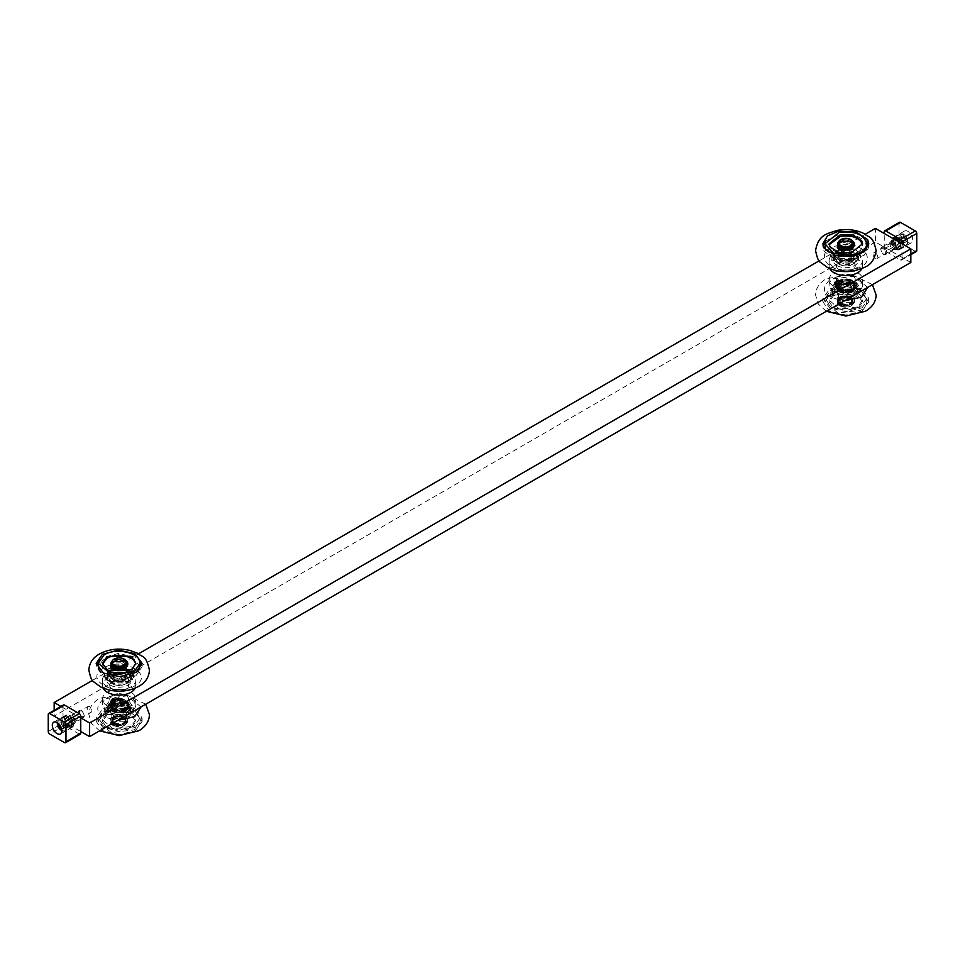 <?xml version="1.0" encoding="UTF-8"?>
<svg xmlns="http://www.w3.org/2000/svg" width="965" height="965" viewBox="0 0 965 965"><rect width="100%" height="100%" fill="white"/><g stroke="black" fill="none" stroke-linecap="round" stroke-linejoin="round"><path stroke-width="0.72" stroke-dasharray="4.83 3.62" d="M875.388 258.343A3.281 1.894 60 0 1 873.253 255.448A3.281 1.894 60 0 1 873.759 252.83A3.281 1.894 60 0 1 875.388 252.987A3.281 1.894 60 0 1 877.535 255.882A3.281 1.894 60 0 1 877.028 258.499A3.281 1.894 60 0 1 875.388 258.343M893.12 242.758A3.281 1.894 -120 0 0 891.479 242.601A3.281 1.894 -120 0 0 891.479 246.377A3.281 1.894 -120 0 0 894.76 248.27A3.281 1.894 -120 0 0 895.255 245.641A3.281 1.894 -120 0 0 893.12 242.758M89.612 706.657A3.281 1.894 -120 0 0 87.972 706.501A3.281 1.894 -120 0 0 87.465 709.118A3.281 1.894 -120 0 0 89.612 712.013A3.281 1.894 -120 0 0 91.241 712.17A3.281 1.894 -120 0 0 91.747 709.552A3.281 1.894 -120 0 0 89.612 706.657M71.88 722.242A3.281 1.894 60 0 1 69.745 719.359A3.281 1.894 60 0 1 70.24 716.73A3.281 1.894 60 0 1 73.521 718.623A3.281 1.894 60 0 1 73.521 722.399A3.281 1.894 60 0 1 71.88 722.242M852.493 275.701A9.397 5.428 0 0 0 842.252 274.53A9.397 5.428 0 0 0 836.45 279.536A9.397 5.428 0 0 0 845.847 284.965A9.397 5.428 0 0 0 855.255 279.548A9.397 5.428 0 0 0 852.493 275.701M852.493 262.058A9.397 5.428 180 0 1 855.255 265.894A9.397 5.428 180 0 1 849.453 270.912A9.397 5.428 180 0 1 839.2 269.742A9.397 5.428 180 0 1 836.45 265.894A9.397 5.428 180 0 1 842.252 260.888A9.397 5.428 180 0 1 852.493 262.058M125.8 695.258A9.397 5.428 0 0 0 115.547 694.088A9.397 5.428 0 0 0 109.745 699.106A9.397 5.428 0 0 0 119.153 704.534A9.397 5.428 0 0 0 128.55 699.106A9.397 5.428 0 0 0 125.8 695.258M125.8 681.616A9.397 5.428 180 0 1 128.55 685.464A9.397 5.428 180 0 1 122.748 690.47A9.397 5.428 180 0 1 112.507 689.3A9.397 5.428 180 0 1 109.745 685.452A9.397 5.428 180 0 1 115.547 680.446A9.397 5.428 180 0 1 125.8 681.616M910.839 262.492L875.388 242.022L875.388 228.379M80.746 717.864L60.928 706.428M875.388 242.022L54.161 716.163L54.161 711.036M54.161 716.163L80.746 731.506M92.483 680.385L138.55 653.788M819.189 260.827L865.243 234.23M839.2 264.277A9.397 5.428 180 0 1 836.45 260.441A9.397 5.428 180 0 1 845.847 255.013A9.397 5.428 180 0 1 855.255 260.441A9.397 5.428 180 0 1 849.453 265.459A9.397 5.428 180 0 1 839.2 264.277A9.397 5.428 0 0 0 849.441 265.447A9.397 5.428 0 0 0 855.243 260.441A9.397 5.428 0 0 0 852.493 256.606A9.397 5.428 0 0 0 842.264 255.435A9.397 5.428 0 0 0 836.462 260.441A9.397 5.428 0 0 0 839.212 264.277M839.2 269.742A9.397 5.428 0 0 0 849.453 270.912A9.397 5.428 0 0 0 855.255 265.894A9.397 5.428 0 0 0 845.847 260.466A9.397 5.428 0 0 0 836.45 265.894A9.397 5.428 0 0 0 839.2 269.742M834.037 267.257A16.707 9.65 180 0 1 829.14 260.441A16.707 9.65 180 0 1 845.847 250.791A16.707 9.65 180 0 1 862.565 260.441A16.707 9.65 180 0 1 852.252 269.356A16.707 9.65 180 0 1 834.037 267.257M829.791 268.572A16.707 9.65 180 0 1 829.14 265.894A16.707 9.65 180 0 1 845.847 256.256A16.707 9.65 180 0 1 862.565 265.894A16.707 9.65 180 0 1 861.914 268.572M839.2 283.384A9.397 5.428 180 0 1 836.45 279.548A9.397 5.428 180 0 1 845.847 274.12A9.397 5.428 180 0 1 855.255 279.548A9.397 5.428 180 0 1 849.453 284.554A9.397 5.428 180 0 1 839.2 283.384M839.2 288.837A9.397 5.428 0 0 0 849.453 290.019A9.397 5.428 0 0 0 855.255 285.001A9.397 5.428 0 0 0 845.847 279.573A9.397 5.428 0 0 0 836.45 285.001A9.397 5.428 0 0 0 839.2 288.837M834.037 286.364A16.707 9.65 180 0 1 829.14 279.548A16.707 9.65 180 0 1 845.847 269.898A16.707 9.65 180 0 1 862.565 279.548A16.707 9.65 180 0 1 852.252 288.451A16.707 9.65 180 0 1 834.037 286.364M834.037 291.828A16.707 9.65 180 0 1 829.14 285.001A16.707 9.65 180 0 1 845.847 275.351A16.707 9.65 180 0 1 862.565 285.001A16.707 9.65 180 0 1 852.252 293.915A16.707 9.65 180 0 1 834.037 291.828M112.507 683.835A9.397 5.428 180 0 1 109.745 679.999A9.397 5.428 180 0 1 119.153 674.571A9.397 5.428 180 0 1 128.55 679.999A9.397 5.428 180 0 1 122.748 685.017A9.397 5.428 180 0 1 112.507 683.835A9.397 5.428 0 0 0 122.736 685.005A9.397 5.428 0 0 0 128.538 679.999A9.397 5.428 0 0 0 125.788 676.163A9.397 5.428 0 0 0 115.559 674.993A9.397 5.428 0 0 0 109.757 679.999A9.397 5.428 0 0 0 112.507 683.835M112.507 689.3A9.397 5.428 0 0 0 122.748 690.47A9.397 5.428 0 0 0 128.55 685.452A9.397 5.428 0 0 0 119.153 680.036A9.397 5.428 0 0 0 109.745 685.452A9.397 5.428 0 0 0 112.507 689.3M107.332 686.827A16.707 9.65 180 0 1 102.435 679.999A16.707 9.65 180 0 1 119.153 670.349A16.707 9.65 180 0 1 135.86 679.999A16.707 9.65 180 0 1 125.547 688.913A16.707 9.65 180 0 1 107.332 686.827M103.086 688.129A16.707 9.65 180 0 1 102.435 685.452A16.707 9.65 180 0 1 119.153 675.814A16.707 9.65 180 0 1 135.86 685.452A16.707 9.65 180 0 1 135.209 688.129M112.507 702.942A9.397 5.428 180 0 1 109.745 699.106A9.397 5.428 180 0 1 119.153 693.678A9.397 5.428 180 0 1 128.55 699.106A9.397 5.428 180 0 1 122.748 704.112A9.397 5.428 180 0 1 112.507 702.942M112.507 708.394A9.397 5.428 0 0 0 122.748 709.577A9.397 5.428 0 0 0 128.55 704.559A9.397 5.428 0 0 0 119.153 699.13A9.397 5.428 0 0 0 109.745 704.559A9.397 5.428 0 0 0 112.507 708.394M107.332 705.922A16.707 9.65 180 0 1 102.435 699.106A16.707 9.65 180 0 1 119.153 689.456A16.707 9.65 180 0 1 135.86 699.106A16.707 9.65 180 0 1 125.547 708.021A16.707 9.65 180 0 1 107.332 705.922M107.332 711.386A16.707 9.65 180 0 1 102.435 704.559A16.707 9.65 180 0 1 119.153 694.909A16.707 9.65 180 0 1 135.86 704.559A16.707 9.65 180 0 1 125.547 713.473A16.707 9.65 180 0 1 107.332 711.386M903.083 234.133A6.791 3.92 -120 0 0 906.051 240.96A6.791 3.92 -120 0 0 911.286 242.782A6.791 3.92 -120 0 0 912.685 239.682A6.791 3.92 -120 0 0 909.73 232.842A6.791 3.92 -120 0 0 904.495 231.021A6.791 3.92 -120 0 0 903.083 234.133M891.274 240.96A6.791 3.92 -120 0 0 894.229 247.788A6.791 3.92 -120 0 0 899.464 249.609A6.791 3.92 -120 0 0 900.876 246.497A6.791 3.92 -120 0 0 897.908 239.67A6.791 3.92 -120 0 0 892.673 237.848A6.791 3.92 -120 0 0 891.274 240.96M899.392 245.641A4.704 2.714 60 0 1 898.427 247.8A4.704 2.714 60 0 1 894.796 246.533A4.704 2.714 60 0 1 892.746 241.805A4.704 2.714 60 0 1 893.723 239.658A4.704 2.714 60 0 1 897.341 240.912A4.704 2.714 60 0 1 899.392 245.641M896.437 247.354A4.704 2.714 60 0 1 895.472 249.501A4.704 2.714 60 0 1 891.841 248.246A4.704 2.714 60 0 1 889.79 243.518A4.704 2.714 60 0 1 890.767 241.359A4.704 2.714 60 0 1 894.386 242.625A4.704 2.714 60 0 1 896.437 247.354M901.986 243.723L901.986 259.078A2.087 1.206 60 0 1 901.551 260.031L910.839 254.664L901.551 260.031A2.087 1.206 60 0 1 900.502 259.935L885.737 251.407A2.087 1.206 60 0 1 884.688 250.297A2.087 1.206 60 0 1 884.254 248.849L884.254 233.494M899.452 222.3A2.087 1.206 -120 0 0 899.03 223.265L899.03 240.321A2.087 1.206 -120 0 0 899.452 241.769A2.087 1.206 -120 0 0 900.502 242.878L915.278 251.407L900.502 259.935M886.799 252.492A4.174 2.413 -120 0 0 884.977 248.282A4.174 2.413 -120 0 0 881.757 247.161A4.174 2.413 -120 0 0 880.888 249.079A4.174 2.413 -120 0 0 883.844 254.193A4.174 2.413 -120 0 0 885.93 254.398A4.174 2.413 -120 0 0 886.799 252.492M885.4 252.492A3.185 1.834 60 0 1 883.144 253.795A3.185 1.834 60 0 1 880.888 249.887A3.185 1.834 60 0 1 883.144 248.596A3.185 1.834 60 0 1 885.4 252.492M900.864 244.362A4.174 2.413 -120 0 0 899.042 240.164A4.174 2.413 -120 0 0 895.822 239.043A4.174 2.413 -120 0 0 895.822 243.868A4.174 2.413 -120 0 0 900.007 246.28A4.174 2.413 -120 0 0 900.864 244.362M906.038 242.01L906.038 239.055L903.819 236.292L901.6 236.485L901.6 239.453L903.819 242.215L906.038 242.01L900.984 243.856L898.765 241.093L901.6 239.453M902.347 245.219A6.273 3.619 -120 0 0 899.609 238.91A6.273 3.619 -120 0 0 894.784 237.233A6.273 3.619 -120 0 0 894.784 244.471A6.273 3.619 -120 0 0 901.045 248.089A6.273 3.619 -120 0 0 902.347 245.219M900.984 243.856L903.819 242.215M903.819 236.292L900.984 237.921L903.204 240.695L903.204 243.65M903.204 240.695L906.038 239.055M898.765 241.093L898.765 238.126L901.6 236.485M898.765 238.126L900.984 237.921M896.437 240.526L898.282 239.465L898.282 237.945L896.437 239.006L896.437 240.526A4.21 2.437 60 0 1 898.885 244.242A4.21 2.437 60 0 1 898.174 247.378A4.21 2.437 60 0 1 893.964 244.941A4.21 2.437 60 0 1 893.964 240.08A4.21 2.437 60 0 1 895.701 240.104L895.701 238.584L897.547 237.511L897.547 239.043L895.701 240.104M896.437 239.006A6.067 3.498 60 0 1 900.104 244.362A6.067 3.498 60 0 1 899.103 248.982A6.067 3.498 60 0 1 893.035 245.472A6.067 3.498 60 0 1 893.035 238.476A6.067 3.498 60 0 1 895.701 238.584M897.547 239.043A4.21 2.437 -120 0 0 895.81 239.018A4.21 2.437 -120 0 0 895.81 243.88A4.21 2.437 -120 0 0 900.019 246.304A4.21 2.437 -120 0 0 900.731 243.168A4.21 2.437 -120 0 0 898.282 239.465M898.282 237.945A6.067 3.498 60 0 1 901.949 243.289A6.067 3.498 60 0 1 900.948 247.921A6.067 3.498 60 0 1 894.881 244.41A6.067 3.498 60 0 1 894.881 237.414A6.067 3.498 60 0 1 897.547 237.511M64.124 718.503A6.791 3.92 60 0 1 65.536 715.391A6.791 3.92 60 0 1 70.771 717.212A6.791 3.92 60 0 1 73.726 724.04A6.791 3.92 60 0 1 72.327 727.152A6.791 3.92 60 0 1 67.092 725.33A6.791 3.92 60 0 1 64.124 718.503M72.254 723.195A4.704 2.714 -120 0 0 70.204 718.467A4.704 2.714 -120 0 0 66.573 717.2A4.704 2.714 -120 0 0 65.608 719.359A4.704 2.714 -120 0 0 67.659 724.088A4.704 2.714 -120 0 0 71.277 725.342A4.704 2.714 -120 0 0 72.254 723.195M75.21 721.482A4.704 2.714 -120 0 0 73.159 716.754A4.704 2.714 -120 0 0 69.528 715.499A4.704 2.714 -120 0 0 68.563 717.646A4.704 2.714 -120 0 0 70.614 722.375A4.704 2.714 -120 0 0 74.233 723.641A4.704 2.714 -120 0 0 75.21 721.482M63.449 704.969A2.087 1.206 -120 0 0 63.015 705.922L63.015 722.978A2.087 1.206 -120 0 0 63.449 724.438A2.087 1.206 -120 0 0 64.498 725.535L79.263 734.063L64.498 742.592M84.112 715.921A4.174 2.413 60 0 1 83.243 717.839A4.174 2.413 60 0 1 79.07 715.427A4.174 2.413 60 0 1 79.07 710.602A4.174 2.413 60 0 1 81.157 710.807A4.174 2.413 60 0 1 84.112 715.921L84.112 715.113A3.185 1.834 -120 0 0 81.856 711.205A3.185 1.834 -120 0 0 79.6 712.508A3.185 1.834 -120 0 0 81.856 716.404A3.185 1.834 -120 0 0 84.112 715.113M70.035 724.04A4.174 2.413 60 0 1 69.178 725.957A4.174 2.413 60 0 1 64.993 723.545A4.174 2.413 60 0 1 64.993 718.72A4.174 2.413 60 0 1 68.213 719.842A4.174 2.413 60 0 1 70.035 724.04M58.962 724.04L58.962 722.99L61.181 722.785L63.401 725.547L63.401 728.515L61.591 728.672M71.519 724.896A6.273 3.619 60 0 1 70.216 727.767A6.273 3.619 60 0 1 63.955 724.148A6.273 3.619 60 0 1 63.955 716.911A6.273 3.619 60 0 1 68.78 718.587A6.273 3.619 60 0 1 71.519 724.896M61.543 728.503L66.235 726.874L66.235 723.907L64.016 721.145L58.962 722.99M64.016 721.145L61.181 722.785M66.235 723.907L63.401 725.547M66.235 726.874L63.401 728.515M61.796 721.35L61.796 724.305L59.999 725.342M61.796 724.305L64.016 727.079M69.299 724.896L67.454 725.957L67.454 727.489L69.299 726.416L69.299 724.896A4.21 2.437 -120 0 0 71.036 724.92A4.21 2.437 -120 0 0 71.036 720.059A4.21 2.437 -120 0 0 66.826 717.622A4.21 2.437 -120 0 0 66.115 720.759A4.21 2.437 -120 0 0 68.563 724.474L68.563 725.994L66.718 727.055L66.718 725.535L68.563 724.474M69.299 726.416A6.067 3.498 -120 0 0 71.965 726.524A6.067 3.498 -120 0 0 71.965 719.528A6.067 3.498 -120 0 0 65.897 716.018A6.067 3.498 -120 0 0 64.896 720.638A6.067 3.498 -120 0 0 68.563 725.994M66.718 725.535A4.21 2.437 60 0 1 64.269 721.832A4.21 2.437 60 0 1 64.981 718.696A4.21 2.437 60 0 1 69.191 721.12A4.21 2.437 60 0 1 69.191 725.982A4.21 2.437 60 0 1 67.454 725.957M67.454 727.489A6.067 3.498 -120 0 0 70.119 727.586A6.067 3.498 -120 0 0 70.119 720.59A6.067 3.498 -120 0 0 64.052 717.079A6.067 3.498 -120 0 0 63.051 721.711A6.067 3.498 -120 0 0 66.718 727.055M840.66 305.784A7.334 4.234 0 0 0 848.006 306.846A7.334 4.234 0 0 0 853.06 303.601A7.334 4.234 0 0 0 853.193 302.793A7.334 4.234 0 0 0 851.034 299.801A7.334 4.234 0 0 0 843.048 298.885A7.334 4.234 0 0 0 838.513 302.793A7.334 4.234 0 0 0 838.645 303.601A7.334 4.234 0 0 0 840.66 305.784M840.66 304.421A7.334 4.234 0 0 0 848.657 305.338A7.334 4.234 0 0 0 853.193 301.43A7.334 4.234 0 0 0 851.034 298.438A7.334 4.234 0 0 0 843.048 297.51A7.334 4.234 0 0 0 838.513 301.43A7.334 4.234 0 0 0 840.66 304.421M840.732 306.026A7.25 4.186 0 0 0 847.97 307.063A7.25 4.186 0 0 0 852.964 303.854A7.25 4.186 0 0 0 850.973 300.103A7.25 4.186 0 0 0 842.457 299.367A7.25 4.186 0 0 0 838.742 303.854A7.25 4.186 0 0 0 840.732 306.026M853.012 241.877A7.334 4.234 0 0 0 851.034 239.815A7.334 4.234 0 0 0 843.808 238.741A7.334 4.234 0 0 0 838.694 241.877M853.193 244.181A7.334 4.234 0 0 0 851.034 241.178A7.334 4.234 0 0 0 843.048 240.261A7.334 4.234 0 0 0 838.513 244.181M840.346 247.848A6.888 3.981 0 0 0 840.985 248.27A6.888 3.981 0 0 0 841.347 248.463M841.48 248.536A6.888 3.981 0 0 0 848.79 249.054A6.888 3.981 0 0 0 852.734 245.46A6.888 3.981 0 0 0 850.72 242.649A6.888 3.981 0 0 0 843.217 241.781A6.888 3.981 0 0 0 838.971 245.46A6.888 3.981 0 0 0 840.129 247.667M840.985 246.992A6.888 3.981 0 0 0 848.488 247.848A6.888 3.981 0 0 0 852.734 244.181A6.888 3.981 0 0 0 850.72 241.371A6.888 3.981 0 0 0 843.217 240.502A6.888 3.981 0 0 0 838.971 244.181A6.888 3.981 0 0 0 840.985 246.992M840.02 248.029A7.334 4.234 0 0 0 840.66 248.451A7.334 4.234 0 0 0 843.47 249.465M848.79 249.344A7.334 4.234 0 0 0 853.193 245.46A7.334 4.234 0 0 0 851.034 242.468A7.334 4.234 0 0 0 843.048 241.552A7.334 4.234 0 0 0 838.513 245.46A7.334 4.234 0 0 0 839.116 247.137A7.334 4.234 0 0 0 839.803 247.86M836.993 265.556A12.533 7.238 0 0 0 850.648 267.124A12.533 7.238 0 0 0 858.38 260.441A12.533 7.238 0 0 0 854.713 255.327A12.533 7.238 0 0 0 841.058 253.759A12.533 7.238 0 0 0 833.314 260.441A12.533 7.238 0 0 0 836.993 265.556M836.993 262.528A12.533 7.238 0 0 0 850.648 264.096A12.533 7.238 0 0 0 858.38 257.414A12.533 7.238 0 0 0 854.713 252.299A12.533 7.238 0 0 0 841.058 250.731A12.533 7.238 0 0 0 833.314 257.414A12.533 7.238 0 0 0 836.993 262.528M839.212 288.149A9.397 5.428 0 0 0 848.609 289.5A9.397 5.428 0 0 0 855.074 285.351A9.397 5.428 0 0 0 855.243 284.313A9.397 5.428 0 0 0 852.493 280.489A9.397 5.428 0 0 0 842.264 279.307A9.397 5.428 0 0 0 836.462 284.313A9.397 5.428 0 0 0 836.631 285.351A9.397 5.428 0 0 0 839.212 288.149M839.333 288.619A9.216 5.32 0 0 0 848.549 289.946A9.216 5.32 0 0 0 854.894 285.869A9.216 5.32 0 0 0 852.36 281.104A9.216 5.32 0 0 0 841.528 280.164A9.216 5.32 0 0 0 836.812 285.869A9.216 5.32 0 0 0 839.333 288.619M839.695 289.705A8.709 5.03 0 0 0 849.188 290.791A8.709 5.03 0 0 0 854.556 286.147A8.709 5.03 0 0 0 852.011 282.588A8.709 5.03 0 0 0 842.517 281.503A8.709 5.03 0 0 0 837.15 286.147A8.709 5.03 0 0 0 839.695 289.705M839.695 288.414A8.709 5.03 0 0 0 849.188 289.512A8.709 5.03 0 0 0 854.556 284.868A8.709 5.03 0 0 0 852.011 281.31A8.709 5.03 0 0 0 842.517 280.224A8.709 5.03 0 0 0 837.15 284.868A8.709 5.03 0 0 0 839.695 288.414M839.212 291.478A9.397 5.428 0 0 0 848.609 292.829A9.397 5.428 0 0 0 855.074 288.68A9.397 5.428 0 0 0 855.243 287.642A9.397 5.428 0 0 0 852.493 283.819A9.397 5.428 0 0 0 842.264 282.636A9.397 5.428 0 0 0 836.462 287.642A9.397 5.428 0 0 0 836.631 288.68A9.397 5.428 0 0 0 839.212 291.478M839.212 289.983A9.397 5.428 0 0 0 849.441 291.153A9.397 5.428 0 0 0 855.243 286.147A9.397 5.428 0 0 0 852.493 282.311A9.397 5.428 0 0 0 842.264 281.141A9.397 5.428 0 0 0 836.462 286.147A9.397 5.428 0 0 0 839.212 289.983M839.333 291.949A9.216 5.32 0 0 0 848.549 293.276A9.216 5.32 0 0 0 854.894 289.198A9.216 5.32 0 0 0 852.36 284.434A9.216 5.32 0 0 0 841.528 283.493A9.216 5.32 0 0 0 836.812 289.198A9.216 5.32 0 0 0 839.333 291.949M840.66 303.143A7.334 4.234 0 0 0 848.657 304.059A7.334 4.234 0 0 0 853.193 300.151A7.334 4.234 0 0 0 851.034 297.148A7.334 4.234 0 0 0 843.048 296.231A7.334 4.234 0 0 0 838.513 300.151A7.334 4.234 0 0 0 840.66 303.143M840.985 304.24A6.888 3.981 0 0 0 848.488 305.097A6.888 3.981 0 0 0 852.734 301.43A6.888 3.981 0 0 0 850.72 298.619A6.888 3.981 0 0 0 843.217 297.751A6.888 3.981 0 0 0 838.971 301.43A6.888 3.981 0 0 0 840.985 304.24M840.985 302.962A6.888 3.981 0 0 0 848.488 303.818A6.888 3.981 0 0 0 852.734 300.151A6.888 3.981 0 0 0 850.72 297.341A6.888 3.981 0 0 0 843.217 296.472A6.888 3.981 0 0 0 838.971 300.151A6.888 3.981 0 0 0 840.985 302.962M113.967 725.342A7.334 4.234 0 0 0 121.301 726.404A7.334 4.234 0 0 0 126.355 723.159A7.334 4.234 0 0 0 126.487 722.351A7.334 4.234 0 0 0 124.34 719.359A7.334 4.234 0 0 0 116.343 718.443A7.334 4.234 0 0 0 111.807 722.351A7.334 4.234 0 0 0 111.94 723.159A7.334 4.234 0 0 0 113.967 725.342M113.967 723.979A7.334 4.234 0 0 0 121.952 724.896A7.334 4.234 0 0 0 126.487 720.988A7.334 4.234 0 0 0 124.34 717.996A7.334 4.234 0 0 0 116.343 717.079A7.334 4.234 0 0 0 111.807 720.988A7.334 4.234 0 0 0 113.967 723.979M114.027 725.583A7.25 4.186 0 0 0 121.276 726.621A7.25 4.186 0 0 0 126.258 723.412A7.25 4.186 0 0 0 124.268 719.661A7.25 4.186 0 0 0 115.752 718.925A7.25 4.186 0 0 0 112.037 723.412A7.25 4.186 0 0 0 114.027 725.583M126.306 661.435A7.334 4.234 0 0 0 124.34 659.372A7.334 4.234 0 0 0 117.115 658.299A7.334 4.234 0 0 0 111.988 661.435M126.487 663.739A7.334 4.234 0 0 0 124.34 660.736A7.334 4.234 0 0 0 116.343 659.819A7.334 4.234 0 0 0 111.807 663.739M113.641 667.406A6.888 3.981 0 0 0 114.28 667.828A6.888 3.981 0 0 0 114.642 668.021M114.775 668.094A6.888 3.981 0 0 0 122.097 668.612A6.888 3.981 0 0 0 126.029 665.018A6.888 3.981 0 0 0 124.015 662.207A6.888 3.981 0 0 0 116.512 661.351A6.888 3.981 0 0 0 112.266 665.018A6.888 3.981 0 0 0 113.424 667.225M114.28 666.55A6.888 3.981 0 0 0 121.783 667.406A6.888 3.981 0 0 0 126.029 663.739A6.888 3.981 0 0 0 124.015 660.928A6.888 3.981 0 0 0 116.512 660.06A6.888 3.981 0 0 0 112.266 663.739A6.888 3.981 0 0 0 114.28 666.55M113.315 667.587A7.334 4.234 0 0 0 113.967 668.009A7.334 4.234 0 0 0 116.765 669.022M122.097 668.902A7.334 4.234 0 0 0 126.487 665.018A7.334 4.234 0 0 0 124.34 662.026A7.334 4.234 0 0 0 116.343 661.109A7.334 4.234 0 0 0 111.807 665.018A7.334 4.234 0 0 0 112.41 666.694M110.287 685.114A12.533 7.238 0 0 0 123.942 686.682A12.533 7.238 0 0 0 131.686 679.999A12.533 7.238 0 0 0 128.007 674.885A12.533 7.238 0 0 0 114.353 673.317A12.533 7.238 0 0 0 106.62 679.999A12.533 7.238 0 0 0 110.287 685.114M110.287 682.086A12.533 7.238 0 0 0 123.942 683.654A12.533 7.238 0 0 0 131.686 676.972A12.533 7.238 0 0 0 128.007 671.857A12.533 7.238 0 0 0 114.353 670.289A12.533 7.238 0 0 0 106.62 676.972A12.533 7.238 0 0 0 110.287 682.086M112.507 707.707A9.397 5.428 0 0 0 121.904 709.058A9.397 5.428 0 0 0 128.369 704.908A9.397 5.428 0 0 0 128.538 703.883A9.397 5.428 0 0 0 125.788 700.047A9.397 5.428 0 0 0 115.559 698.865A9.397 5.428 0 0 0 109.757 703.883A9.397 5.428 0 0 0 109.926 704.908A9.397 5.428 0 0 0 112.507 707.707M112.64 708.189A9.216 5.32 0 0 0 121.843 709.504A9.216 5.32 0 0 0 128.188 705.427A9.216 5.32 0 0 0 125.667 700.662A9.216 5.32 0 0 0 114.823 699.722A9.216 5.32 0 0 0 110.107 705.427A9.216 5.32 0 0 0 112.64 708.189M112.989 709.263A8.709 5.03 0 0 0 122.483 710.349A8.709 5.03 0 0 0 127.85 705.704A8.709 5.03 0 0 0 125.305 702.146A8.709 5.03 0 0 0 115.812 701.06A8.709 5.03 0 0 0 110.444 705.704A8.709 5.03 0 0 0 112.989 709.263M112.989 707.972A8.709 5.03 0 0 0 122.483 709.07A8.709 5.03 0 0 0 127.85 704.426A8.709 5.03 0 0 0 125.305 700.867A8.709 5.03 0 0 0 115.812 699.782A8.709 5.03 0 0 0 110.444 704.426A8.709 5.03 0 0 0 112.989 707.972M112.507 711.036A9.397 5.428 0 0 0 121.904 712.387A9.397 5.428 0 0 0 128.369 708.238A9.397 5.428 0 0 0 128.538 707.212A9.397 5.428 0 0 0 125.788 703.376A9.397 5.428 0 0 0 115.559 702.194A9.397 5.428 0 0 0 109.757 707.212A9.397 5.428 0 0 0 109.926 708.238A9.397 5.428 0 0 0 112.507 711.036M112.507 709.54A9.397 5.428 0 0 0 122.736 710.71A9.397 5.428 0 0 0 128.538 705.704A9.397 5.428 0 0 0 125.788 701.869A9.397 5.428 0 0 0 115.559 700.699A9.397 5.428 0 0 0 109.757 705.704A9.397 5.428 0 0 0 112.507 709.54M112.64 711.519A9.216 5.32 0 0 0 121.843 712.833A9.216 5.32 0 0 0 128.188 708.756A9.216 5.32 0 0 0 125.667 703.992A9.216 5.32 0 0 0 114.823 703.051A9.216 5.32 0 0 0 110.107 708.756A9.216 5.32 0 0 0 112.64 711.519M113.967 722.701A7.334 4.234 0 0 0 121.952 723.617A7.334 4.234 0 0 0 126.487 719.709A7.334 4.234 0 0 0 124.34 716.706A7.334 4.234 0 0 0 116.343 715.789A7.334 4.234 0 0 0 111.807 719.709A7.334 4.234 0 0 0 113.967 722.701M114.28 723.798A6.888 3.981 0 0 0 121.783 724.655A6.888 3.981 0 0 0 126.029 720.988A6.888 3.981 0 0 0 124.015 718.177A6.888 3.981 0 0 0 116.512 717.321A6.888 3.981 0 0 0 112.266 720.988A6.888 3.981 0 0 0 114.28 723.798M114.28 722.52A6.888 3.981 0 0 0 121.783 723.376A6.888 3.981 0 0 0 126.029 719.709A6.888 3.981 0 0 0 124.015 716.899A6.888 3.981 0 0 0 116.512 716.03A6.888 3.981 0 0 0 112.266 719.709A6.888 3.981 0 0 0 114.28 722.52M112.447 666.743A7.334 4.234 0 0 0 113.098 667.418M850.503 262.854C839.393 263.952 832.976 261.286 831.239 254.857C831.589 250.96 834.906 248.294 841.191 246.847L854.387 247.993L860.454 254.857L850.503 262.854M849.514 261.141C854.423 260.019 857.041 257.92 857.342 254.857C855.967 249.802 850.925 247.703 842.192 248.56L834.375 254.857L839.14 260.236L849.514 261.141M842.192 251.129L834.363 257.414L834.966 259.525L849.514 263.698L857.342 257.414L856.739 255.303L842.192 251.129M843.181 252.83L839.936 254C835.642 259.223 838.501 261.889 848.525 261.998L851.781 253.988L843.181 252.83M841.191 249.404L859.719 254.724L860.478 257.414L850.503 265.411L831.987 260.104L831.227 257.414L841.191 249.404M848.187 260.574L853.193 256.557L851.034 253.566L843.519 252.541L840.66 253.566L838.513 256.557L838.899 257.908L848.187 260.574M852.831 269.416C826.45 275.375 811.601 249.851 838.875 245.412C865.255 239.453 880.104 264.965 852.831 269.416M852.831 247.631L852.807 244.977L843.519 242.311L838.513 246.328L839.26 248.174M839.429 248.379L840.66 249.32L848.187 250.345L851.383 249.103M854.17 246.063L853.796 243.928L843.181 240.888L837.632 244.519M837.548 246.147L839.043 248.294M839.345 248.524L841.878 249.73M829.152 245.472L836.1 253.3L851.178 254.615C858.368 252.975 862.155 249.935 862.541 245.472M825.497 241.021L838.537 234.604L854.158 234.809L866.184 240.997M868.645 245.496L868.826 247.173L864.278 255.098L853.169 259.754L835.618 259.054L824.074 251.407L823.061 245.496M866.739 247.173L865.653 243.337L855.147 236.377L839.2 235.75L824.966 247.173M825.558 250.044L836.558 257.981L852.505 258.608L866.136 250.044M129.829 680.18C121.614 685.838 103.846 681.76 104.522 674.414L108.466 668.649L124.509 666.562L133.785 674.414L129.829 680.18M127.537 678.95L130.637 674.414C127.501 667.792 120.878 666.284 110.758 669.879L107.658 674.414L114.931 680.578L127.537 678.95M110.758 672.436L107.658 676.972L111.301 681.809L127.537 681.507L130.637 676.972L126.994 672.123L110.758 672.436M113.026 673.667C105.282 678.009 118.249 685.041 125.269 680.277L125.076 673.546L113.026 673.667M108.466 671.206L129.141 670.808L133.773 676.972L129.829 682.738L109.154 683.136L104.522 676.972L108.466 671.206M124.509 679.01L126.487 676.115L124.159 673.027L113.967 673.124L111.807 676.115L114.135 679.215L124.509 679.01M135.16 685.62C116.837 698.093 82.785 679.71 103.134 668.323C121.457 655.838 155.51 674.233 135.16 685.62M126.126 667.201L126.487 665.886L124.159 662.786L113.786 662.991L111.807 665.886L111.566 667.068L112.712 667.334L112.555 666.719M111.964 666.731L112.555 667.732M112.724 667.937L114.135 668.974L124.678 668.661M127.464 665.621L124.871 661.495L113.026 661.725L110.939 664.077M110.854 665.705L112.338 667.852M112.64 668.082L115.173 669.288M102.495 664.161L102.423 665.03L113.014 673.992L131.349 671.628L135.8 664.161M98.852 660.518L102.374 657.672L118.381 653.474L134.847 657.056L139.491 660.579M141.939 665.054L142.12 666.743L135.92 675.802L119.913 679.999L103.448 676.429L96.174 666.743L96.355 665.054M140.034 666.743L133.423 657.937L118.454 654.68L103.894 658.492L98.261 666.743M98.864 669.601L104.871 675.548L119.841 678.793L134.4 674.981L139.442 669.601M835.509 284.784L831.227 290.755C835.027 299.041 843.35 301.032 856.196 296.725L860.478 290.755L851.444 282.962L835.509 284.784M853.977 295.447L841.468 296.87L834.351 290.755L837.729 286.062C847.813 282.673 854.351 284.241 857.342 290.755L855.159 294.639M853.977 292.89L837.729 292.89L834.363 288.197L837.729 283.505L853.977 283.505L857.342 288.197L853.977 292.89M851.781 291.611L839.924 291.611C836.679 289.331 836.679 287.051 839.924 284.772C847.21 280.139 859.767 287.413 851.781 291.611L840.66 292.045L838.513 289.042L840.66 286.05L851.034 286.05L853.193 289.042L851.034 292.045M857.559 293.251L860.478 288.197L856.196 282.226L835.509 282.226L831.227 288.197L835.509 294.168L854.604 294.952M867.752 287.365L853.579 276.34L830.346 279.235C819.213 289.874 823.905 297.063 844.423 300.839M851.034 302.274L840.66 302.274L838.513 299.283L840.66 296.279L851.034 296.279L853.193 299.283L851.034 302.274M839.924 296.713L851.781 296.713L851.781 303.553C844.459 308.149 831.963 300.935 839.924 296.713L840.66 296.279L839.924 296.713M834.037 293.312C843.615 287.148 863.313 291.888 862.577 300.127L857.668 306.954L839.466 309.041L829.128 300.127L834.037 293.312M862.095 311.164L868.826 301.78L862.095 292.407L845.847 288.523L829.611 292.407L822.88 301.78L829.611 311.164L845.847 315.048L862.095 311.164M834.037 295.013L857.668 295.013L862.565 301.84L857.668 308.655L834.037 308.655L829.14 301.84L834.037 295.013M831.082 293.312C843.048 285.604 867.704 291.514 866.751 301.84C866.63 305.145 864.58 307.992 860.623 310.368L837.861 312.986L824.954 301.84L831.082 293.312M862.095 307.811L868.826 298.426L862.095 289.042L845.847 285.158L829.611 289.042L822.88 298.426L829.611 307.811L845.847 311.695L862.095 307.811M860.623 306.954L845.847 310.489L831.082 306.954L824.966 298.426L831.082 289.898L845.847 286.364L860.623 289.898L866.739 298.426L860.623 306.954M108.804 704.341L104.522 710.312C108.333 718.599 116.656 720.59 129.491 716.283L133.773 710.312L124.738 702.52L108.804 704.341M111.023 705.62C121.108 702.231 127.645 703.799 130.649 710.312L127.271 715.005L114.763 716.428L107.658 710.312L111.023 705.62M127.271 712.447L111.023 712.447L107.658 707.755L111.023 703.063L127.271 703.063L130.637 707.755L127.271 712.447M125.076 711.169L113.219 711.169C109.974 708.889 109.974 706.609 113.219 704.329C120.516 699.709 133.061 706.983 125.076 711.169L113.967 711.603L111.807 708.6L113.967 705.608L124.34 705.608L126.487 708.6L124.34 711.603M130.866 712.809L133.773 707.755L129.491 701.784L108.804 701.784L104.522 707.755L108.804 713.726L127.899 714.51M141.047 706.923L126.873 695.898L103.641 698.793C92.507 709.432 97.2 716.633 117.718 720.397M124.34 721.832L113.967 721.832L111.807 718.841L113.967 715.849L124.34 715.849L126.487 718.841L124.34 721.832M113.219 716.271L125.076 716.271L125.076 723.111C117.754 727.707 105.257 720.493 113.219 716.271L113.967 715.849L113.219 716.271M107.332 712.87C116.91 706.706 136.608 711.446 135.872 719.685L130.963 726.512L112.76 728.599L102.423 719.685L107.332 712.87M135.389 730.722L142.12 721.337L135.389 711.965L119.153 708.081L102.905 711.965L96.174 721.337L102.905 730.722L119.153 734.606L135.389 730.722M107.332 714.57L130.963 714.57L135.86 721.398L130.963 728.213L107.332 728.213L102.435 721.398L107.332 714.57M104.377 712.87C116.343 705.162 140.999 711.072 140.046 721.398C139.925 724.703 137.886 727.55 133.918 729.926L111.156 732.544L98.249 721.398L104.377 712.87M135.389 727.369L142.12 717.984L135.389 708.6L119.153 704.715L102.905 708.6L96.174 717.984L102.905 727.369L119.153 731.253L135.389 727.369M133.918 726.512L119.153 730.047L104.377 726.512L98.261 717.984L104.377 709.456L119.153 705.922L133.918 709.456L140.034 717.984L133.918 726.512M838.03 283.565L836.993 285.869A8.854 5.115 0 0 1 838.066 283.433L835.051 281.599L835.328 282.661A14.053 8.118 0 0 0 834.411 283.819L835.304 285.314L846.184 291.587L857.053 285.314L851.878 279.971L837.487 279.85L835.907 280.851L838.923 282.009L838.645 282.854A9.192 5.308 180 0 1 851.239 281.852A9.192 5.308 180 0 1 853.518 289.078A9.192 5.308 180 0 1 841.106 290.694A9.192 5.308 180 0 1 837.789 283.601L835.328 282.661M834.411 283.819A1.616 0.929 0 0 0 834.532 284.192L834.074 282.829L835.051 281.599M834.532 284.192A10.627 6.14 0 0 0 835.328 285.17L835.039 284.989A10.965 6.333 180 0 1 834.218 283.987L834.218 283.987A1.954 1.122 180 0 1 834.074 283.565A1.954 1.122 180 0 1 834.074 283.517A14.391 8.311 180 0 1 835.051 282.275M835.328 285.17A2.774 1.604 180 0 1 835.654 285.857L835.328 285.58A2.449 1.411 0 0 0 835.039 284.989L835.039 284.313M841.408 280.839A2.774 1.604 180 0 1 840.189 280.936L840.226 280.465A2.449 1.411 0 0 0 841.275 280.393L841.408 280.839A10.543 6.092 0 0 1 856.281 284.53A10.543 6.092 0 0 1 847.342 292.323A10.543 6.092 0 0 1 835.654 285.857L835.328 284.892M840.189 280.936A10.627 6.14 0 0 0 838.32 280.887L838.308 279.741M838.32 280.887A1.616 0.929 0 0 0 837.68 280.972L837.487 279.85M837.68 280.972A14.053 8.118 0 0 0 836.185 281.913L835.907 280.851M836.185 281.913L838.923 282.685A8.854 5.115 0 0 1 848.778 281.044A8.854 5.115 0 0 1 854.713 285.869A8.854 5.115 0 0 1 853.241 288.692A8.854 5.115 0 0 1 843.301 290.767A8.854 5.115 0 0 1 836.993 285.869L838.066 282.745M838.754 281.466L837.922 282.19L838.754 281.466M836.438 283.481L835.606 284.205L836.438 283.481M838.923 282.009L848.778 280.369L854.713 285.194L853.241 288.016L843.301 290.079L837.005 285.194M838.754 280.501L837.922 281.225M836.438 282.528L835.606 283.252M857.053 285.314L857.053 286.002A10.88 6.285 180 0 0 841.275 280.393L841.275 279.705M835.907 281.539A14.391 8.311 180 0 1 837.487 280.538A1.954 1.122 180 0 1 838.308 280.429A10.965 6.333 180 0 1 840.226 280.465L840.226 279.79M115.523 700.904L110.287 705.427A8.854 5.115 0 0 1 115.559 700.759L114.497 699.239A14.053 8.118 0 0 0 112.543 699.83L111.916 699.167L108.394 704.957L119.274 711.241L130.142 704.957L118.936 697.779L115.848 697.804L116.91 700.554A9.192 5.308 180 0 1 127.959 704.197A9.192 5.308 180 0 1 122.121 710.723A9.192 5.308 180 0 1 110.589 707.635A9.192 5.308 180 0 1 115.45 700.843L114.497 699.239M112.543 699.83A1.616 0.929 0 0 0 112.242 700.168L111.916 699.167M112.242 700.168A10.627 6.14 0 0 0 111.844 701.217L111.506 700.24M111.844 701.217A2.774 1.604 180 0 1 111.385 701.881L111.12 700.807M111.385 701.881A10.543 6.092 0 0 0 113.798 711.121A10.543 6.092 0 0 0 129.117 708.093A10.543 6.092 0 0 0 121.228 699.939L121.313 698.793M121.228 699.939A2.774 1.604 180 0 1 120.167 699.577L120.396 698.479M120.167 699.577A10.627 6.14 0 0 0 118.743 698.889L118.936 697.779M118.743 698.889A1.616 0.929 0 0 0 118.14 698.72L118.164 697.574M118.14 698.72A14.053 8.118 0 0 0 115.957 698.95L115.848 697.804M115.957 698.95L117.018 700.469A8.854 5.115 0 0 1 128.007 705.427A8.854 5.115 0 0 1 122.012 710.276A8.854 5.115 0 0 1 110.287 705.427L115.559 700.071M118.478 699.492L118.514 698.672L117.018 698.672L117.055 699.77L118.478 699.492L117.055 699.77M114.509 700.276L113.086 700.554L114.558 700.409L114.558 699.456L113.062 699.456M113.086 700.554L113.05 699.456M114.389 698.093L112.314 698.732M117.018 699.782L127.995 704.752L122.012 709.589L110.287 704.752M117.055 698.817L118.502 698.672M113.086 699.601L114.545 699.456M837.355 246.618L837.355 247.305A1.628 0.941 0 0 0 837.318 247.498M837.885 245.484L837.885 245.918A8.42 4.861 0 0 1 837.813 245.713L837.789 246.425A9.155 5.283 0 0 0 837.536 246.859A9.155 5.283 0 0 0 837.355 247.305M852.565 240.96A8.42 4.861 0 0 0 852.023 240.611A8.42 4.861 0 0 0 838.79 241.6M854.471 244.398A8.42 4.861 0 0 0 852.023 241.298A8.42 4.861 0 0 0 843.108 240.176A8.42 4.861 0 0 0 837.656 244.398M840.551 247.1L840.551 246.751A6.924 3.993 180 0 1 838.935 244.181A6.924 3.993 180 0 1 843.205 240.49A6.924 3.993 180 0 1 850.744 241.347A6.924 3.993 180 0 1 852.771 244.181A6.924 3.993 180 0 1 848.778 247.8A6.924 3.993 180 0 1 841.408 247.233L841.408 247.921A6.924 3.993 0 0 0 848.778 248.475A6.924 3.993 0 0 0 852.771 244.857A6.924 3.993 0 0 0 850.744 242.034A6.924 3.993 0 0 0 843.205 241.166A6.924 3.993 0 0 0 838.935 244.857A6.924 3.993 0 0 0 840.551 247.426M838.633 247.161L839.417 247.776L839.26 247.161M840.961 248.512L841.745 249.127L841.577 248.512M841.408 247.921L839.345 249.103M841.408 303.806L839.345 305A11.327 6.538 0 0 0 840.105 305.338A11.327 6.538 0 0 0 840.913 305.652A1.628 0.941 -0 0 0 841.263 305.676A1.628 0.941 -0 0 0 841.613 305.652A9.155 5.283 -0 0 0 842.385 305.543A9.155 5.283 -0 0 0 843.145 305.398A2.002 1.158 180 0 1 843.579 305.35A2.002 1.158 180 0 1 844.013 305.338A8.42 4.861 0 0 0 854.483 300.622A8.42 4.861 0 0 0 852.023 297.184A8.42 4.861 0 0 0 842.843 296.134A8.42 4.861 0 0 0 837.632 300.622A8.42 4.861 0 0 0 837.885 301.804A2.002 1.158 180 0 1 837.897 301.924A2.002 1.158 180 0 1 837.885 302.057A2.002 1.158 180 0 1 837.789 302.31A9.155 5.283 -0 0 0 837.536 302.745A9.155 5.283 -0 0 0 837.355 303.191A1.628 0.941 -0 0 0 837.318 303.396A1.628 0.941 -0 0 0 837.355 303.601A11.327 6.538 -0 0 0 837.897 304.072A11.327 6.538 -0 0 0 838.489 304.506L840.551 303.312A6.924 3.993 180 0 1 838.935 300.742A6.924 3.993 180 0 1 843.205 297.051A6.924 3.993 180 0 1 850.744 297.92A6.924 3.993 180 0 1 852.771 300.742A6.924 3.993 180 0 1 848.778 304.361A6.924 3.993 180 0 1 841.408 303.806L841.408 304.482A6.924 3.993 0 0 0 848.778 305.049A6.924 3.993 0 0 0 852.771 301.43A6.924 3.993 0 0 0 850.744 298.607A6.924 3.993 0 0 0 843.205 297.739A6.924 3.993 0 0 0 838.935 301.43A6.924 3.993 0 0 0 840.551 303.999L840.551 303.312M837.355 303.601L837.355 304.277A11.327 6.538 -0 0 0 837.897 304.747A11.327 6.538 -0 0 0 838.489 305.193L840.551 303.999M837.318 303.396L837.318 304.072A1.628 0.941 -0 0 0 837.318 304.084A1.628 0.941 -0 0 0 837.355 304.277M837.355 303.191L837.355 303.878A1.628 0.941 -0 0 0 837.318 304.072M837.789 302.31L837.789 302.986A9.155 5.283 -0 0 0 837.536 303.432A9.155 5.283 -0 0 0 837.355 303.878M837.885 301.804L837.885 302.491A2.002 1.158 180 0 1 837.897 302.612A2.002 1.158 180 0 1 837.885 302.745A2.002 1.158 180 0 1 837.789 302.986M844.013 305.338L844.013 306.026A8.42 4.861 0 0 0 854.483 301.309A8.42 4.861 0 0 0 852.023 297.871A8.42 4.861 0 0 0 842.843 296.81A8.42 4.861 0 0 0 837.632 301.309A8.42 4.861 0 0 0 837.885 302.491M843.145 305.398L843.145 306.086A2.002 1.158 180 0 1 843.579 306.026A2.002 1.158 180 0 1 844.013 306.026M841.613 305.652L841.613 306.339A9.155 5.283 -0 0 0 842.385 306.231A9.155 5.283 -0 0 0 843.145 306.086M840.913 305.652L840.913 306.327A1.628 0.941 -0 0 0 841.263 306.351A1.628 0.941 -0 0 0 841.613 306.339M839.345 305L839.345 305.676A11.327 6.538 0 0 0 840.105 306.026A11.327 6.538 0 0 0 840.913 306.327M839.417 304.349L838.271 304.072L839.417 304.349M838.464 303.119L839.61 303.396L838.464 303.119M841.745 305.688L840.599 305.423L841.745 305.688M840.792 304.458L841.938 304.735L840.792 304.458M838.489 304.506L838.489 305.193M841.408 304.482L839.345 305.676M114.702 723.364L112.64 724.558A11.327 6.538 -0 0 0 113.4 724.896A11.327 6.538 -0 0 0 114.208 725.21A1.628 0.941 -0 0 0 114.558 725.234A1.628 0.941 -0 0 0 114.907 725.21A9.155 5.283 -0 0 0 115.691 725.101A9.155 5.283 -0 0 0 116.439 724.956A2.002 1.158 180 0 1 116.874 724.908A2.002 1.158 180 0 1 117.308 724.896A8.42 4.861 -0 0 0 127.778 720.179A8.42 4.861 -0 0 0 125.317 716.742A8.42 4.861 -0 0 0 116.138 715.692A8.42 4.861 -0 0 0 110.939 720.179A8.42 4.861 -0 0 0 111.192 721.374A2.002 1.158 180 0 1 111.192 721.482A2.002 1.158 180 0 1 111.18 721.615A2.002 1.158 180 0 1 111.084 721.868A9.155 5.283 -0 0 0 110.83 722.303A9.155 5.283 -0 0 0 110.649 722.749A1.628 0.941 -0 0 0 110.613 722.954A1.628 0.941 -0 0 0 110.649 723.159A11.327 6.538 -0 0 0 111.192 723.629A11.327 6.538 -0 0 0 111.783 724.064L113.846 722.869A6.924 3.993 180 0 1 112.23 720.3A6.924 3.993 180 0 1 116.5 716.609A6.924 3.993 180 0 1 124.039 717.477A6.924 3.993 180 0 1 126.065 720.3A6.924 3.993 180 0 1 122.073 723.931A6.924 3.993 180 0 1 114.702 723.364L114.702 724.052A6.924 3.993 -0 0 0 122.073 724.606A6.924 3.993 -0 0 0 126.065 720.988A6.924 3.993 -0 0 0 124.039 718.165A6.924 3.993 -0 0 0 116.5 717.297A6.924 3.993 -0 0 0 112.23 720.988A6.924 3.993 -0 0 0 113.846 723.557L113.846 722.869M110.649 723.159L110.649 723.834A11.327 6.538 -0 0 0 111.192 724.305A11.327 6.538 -0 0 0 111.783 724.751L113.846 723.557M110.613 722.954L110.613 723.629A1.628 0.941 -0 0 0 110.613 723.641A1.628 0.941 -0 0 0 110.649 723.834M110.649 722.749L110.649 723.436A1.628 0.941 -0 0 0 110.613 723.629M111.084 721.868L111.084 722.544A9.155 5.283 -0 0 0 110.83 722.99A9.155 5.283 -0 0 0 110.649 723.436M111.192 721.374L111.192 722.049A2.002 1.158 180 0 1 111.192 722.17A2.002 1.158 180 0 1 111.18 722.303A2.002 1.158 180 0 1 111.084 722.544M117.308 724.896L117.308 725.583A8.42 4.861 -0 0 0 127.778 720.867A8.42 4.861 -0 0 0 125.317 717.429A8.42 4.861 -0 0 0 116.138 716.368A8.42 4.861 -0 0 0 110.939 720.867A8.42 4.861 -0 0 0 111.192 722.049M116.439 724.956L116.439 725.644A2.002 1.158 180 0 1 116.874 725.583A2.002 1.158 180 0 1 117.308 725.583M114.907 725.21L114.907 725.897A9.155 5.283 -0 0 0 115.691 725.789A9.155 5.283 -0 0 0 116.439 725.644M114.208 725.21L114.208 725.885A1.628 0.941 -0 0 0 114.558 725.909A1.628 0.941 -0 0 0 114.907 725.897M112.64 724.558L112.64 725.234A11.327 6.538 -0 0 0 113.4 725.583A11.327 6.538 -0 0 0 114.208 725.885M112.712 723.907L111.566 723.629L112.712 723.907M111.771 722.676L112.905 722.954L111.771 722.676M115.04 725.246L113.894 724.98L115.04 725.246M114.087 724.027L115.233 724.293L114.087 724.027M111.783 724.064L111.783 724.751M114.702 724.052L112.64 725.234M110.649 666.188L110.649 666.863A1.628 0.941 0 0 0 110.613 667.056M111.084 665.295L111.084 665.983A9.155 5.283 0 0 0 110.83 666.417A9.155 5.283 0 0 0 110.649 666.863M111.192 665.042L111.192 665.476A2.002 1.158 180 0 1 111.192 665.597A2.002 1.158 180 0 1 111.18 665.729A2.002 1.158 180 0 1 111.084 665.983M125.86 660.518A8.42 4.861 0 0 0 125.317 660.169A8.42 4.861 0 0 0 112.085 661.158M127.766 663.956A8.42 4.861 0 0 0 125.317 660.856A8.42 4.861 0 0 0 116.415 659.734A8.42 4.861 0 0 0 110.951 663.956M113.846 666.67L113.846 666.308A6.924 3.993 180 0 1 112.23 663.739A6.924 3.993 180 0 1 116.5 660.048A6.924 3.993 180 0 1 124.039 660.916A6.924 3.993 180 0 1 126.065 663.739A6.924 3.993 180 0 1 122.073 667.358A6.924 3.993 180 0 1 114.702 666.791L114.702 667.478A6.924 3.993 0 0 0 122.073 668.033A6.924 3.993 0 0 0 126.065 664.415A6.924 3.993 0 0 0 124.039 661.592A6.924 3.993 0 0 0 116.5 660.723A6.924 3.993 0 0 0 112.23 664.415A6.924 3.993 0 0 0 113.846 666.984M114.256 668.07L115.04 668.685L114.883 668.07M114.702 667.478L112.64 668.661M884.254 248.849L899.03 240.321M900.502 242.878L885.737 251.407M899.03 223.265L884.254 231.793M910.839 253.964L901.986 259.078M907.667 241.467A5.428 3.136 -120 0 0 901.901 234.302A5.428 3.136 -120 0 0 901.901 241.986A5.428 3.136 -120 0 0 907.667 241.467M907.667 242.155A6.273 3.619 60 0 1 906.364 245.026A6.273 3.619 60 0 1 900.104 241.407A6.273 3.619 60 0 1 900.104 234.169A6.273 3.619 60 0 1 904.929 235.846A6.273 3.619 60 0 1 907.667 242.155M64.498 725.535L49.722 734.063M63.015 705.922L48.25 714.45M48.25 731.506L63.015 722.978M57.405 722.737A5.428 3.136 60 0 1 61.543 721.543A5.428 3.136 60 0 1 65.017 727.96A5.428 3.136 60 0 1 61.905 730.517M66.199 727.96A6.273 3.619 -120 0 0 63.461 721.663A6.273 3.619 -120 0 0 58.636 719.974A6.273 3.619 -120 0 0 58.636 727.212A6.273 3.619 -120 0 0 64.896 730.831A6.273 3.619 -120 0 0 66.199 727.96M840.66 259.862A7.334 4.234 0 0 0 851.034 259.862A7.334 4.234 0 0 0 853.193 256.871A7.334 4.234 0 0 0 851.034 253.867A7.334 4.234 0 0 0 840.66 253.867A7.334 4.234 0 0 0 838.513 256.871A7.334 4.234 0 0 0 840.66 259.862M851.516 260.683A8.009 4.62 0 0 0 851.516 254.145A8.009 4.62 0 0 0 840.189 254.145A8.009 4.62 0 0 0 840.189 260.683A8.009 4.62 0 0 0 851.516 260.683M851.034 291.732A7.334 4.234 0 0 0 853.193 288.74A7.334 4.234 0 0 0 851.034 285.749A7.334 4.234 0 0 0 840.66 285.749A7.334 4.234 0 0 0 838.513 288.74A7.334 4.234 0 0 0 840.66 291.732A7.334 4.234 0 0 0 851.034 291.732M851.516 291.466A8.009 4.62 0 0 0 851.516 284.928A8.009 4.62 0 0 0 840.189 284.928A8.009 4.62 0 0 0 840.189 291.466A8.009 4.62 0 0 0 851.516 291.466M113.967 679.42A7.334 4.234 0 0 0 124.34 679.42A7.334 4.234 0 0 0 126.487 676.429A7.334 4.234 0 0 0 124.34 673.425A7.334 4.234 0 0 0 113.967 673.425A7.334 4.234 0 0 0 111.807 676.429A7.334 4.234 0 0 0 113.967 679.42M124.811 680.241A8.009 4.62 0 0 0 124.811 673.703A8.009 4.62 0 0 0 113.484 673.703A8.009 4.62 0 0 0 113.484 680.241A8.009 4.62 0 0 0 124.811 680.241M124.34 711.289A7.334 4.234 0 0 0 126.487 708.298A7.334 4.234 0 0 0 124.34 705.306A7.334 4.234 0 0 0 113.967 705.306A7.334 4.234 0 0 0 111.807 708.298A7.334 4.234 0 0 0 113.967 711.289A7.334 4.234 0 0 0 124.34 711.289M124.811 711.024A8.009 4.62 0 0 0 124.811 704.486A8.009 4.62 0 0 0 113.484 704.486A8.009 4.62 0 0 0 113.484 711.024A8.009 4.62 0 0 0 124.811 711.024M835.304 285.314L835.304 286.002C836.341 295.447 857.668 293.42 857.053 286.002A10.88 6.285 180 0 1 846.172 292.274A10.88 6.285 180 0 1 835.304 286.002A10.88 6.285 180 0 1 835.328 285.58L835.087 285.121M115.848 698.491A14.391 8.311 180 0 1 118.164 698.262A1.954 1.122 180 0 1 118.936 698.455A10.965 6.333 180 0 1 120.396 699.167A2.449 1.411 0 0 0 121.313 699.48A10.88 6.285 180 0 1 130.154 705.644A10.88 6.285 180 0 1 119.274 711.929A10.88 6.285 180 0 1 108.394 705.644A10.88 6.285 180 0 1 111.12 701.495A2.449 1.411 0 0 0 111.506 700.916A10.965 6.333 180 0 1 111.916 699.842A1.954 1.122 180 0 1 112.314 699.408A14.391 8.311 180 0 1 114.389 698.781M891.479 242.601L873.759 252.83M894.76 248.27L877.028 258.499M70.24 716.73L87.972 706.501M73.521 722.399L91.241 712.17M836.45 285.001L836.462 284.313M855.255 285.001L855.243 284.313M109.745 704.559L109.757 703.883M128.55 704.559L128.538 703.883M862.565 265.894L862.565 260.441M829.14 265.894L829.14 260.441M862.565 285.001L862.565 279.548M829.14 285.001L829.14 279.548M135.86 685.452L135.86 679.999M102.435 685.452L102.435 679.999M135.86 704.559L135.86 699.106M102.435 704.559L102.435 699.106M911.286 242.782L899.464 249.609M898.427 247.8L895.472 249.501M893.723 239.658L890.767 241.359M904.495 231.021L892.673 237.848M883.144 253.795L883.844 254.193M880.888 249.887L880.888 249.079M893.964 240.08L881.757 247.161M900.007 246.28L885.93 254.398M894.784 237.233L900.104 234.169L902.347 233.904C901.949 233.892 905.846 233.47 907.908 241.805L906.364 245.026L901.045 248.089M900.019 246.304L898.174 247.378M894.881 237.414L893.035 238.476M900.948 247.921L899.103 248.982M53.714 722.218L65.536 715.391M66.573 717.2L69.528 715.499M71.277 725.342L74.233 723.641M60.505 733.979L72.327 727.152M81.856 711.205L81.157 710.807M71.036 724.92L83.243 717.839M64.993 718.72L79.07 710.602M63.955 716.911L58.636 719.974L57.128 722.556M61.917 730.855L64.896 730.831L70.216 727.767M64.981 718.696L66.826 717.622M70.119 727.586L71.965 726.524M64.052 717.079L65.897 716.018M853.193 302.793L853.193 301.43M852.734 245.46L852.771 244.857M838.513 245.46L838.513 256.871L840.527 254.181C844.737 250.707 854.616 254.893 853.193 256.871L853.193 245.46M858.38 260.441L858.38 257.414M854.556 286.147L854.556 284.868M855.243 287.642L855.243 286.147M838.513 300.151L838.513 288.74C836.993 290.61 846.824 294.928 851.178 291.43L853.193 288.74L853.193 300.151M836.462 287.642L836.462 286.147M837.15 286.147L837.15 284.868M833.314 260.441L833.314 257.414M838.971 245.46L838.935 244.857M838.513 302.793L838.513 301.43M126.487 722.351L126.487 720.988M126.029 665.018L126.065 664.415M111.807 665.018L111.807 676.429L113.822 673.739C118.032 670.265 127.911 674.451 126.487 676.429L126.487 665.018M131.686 679.999L131.686 676.972M127.85 705.704L127.85 704.426M128.538 707.212L128.538 705.704M111.807 719.709L111.807 708.298C110.287 710.168 120.118 714.486 124.473 710.988L126.487 708.298L126.487 719.709M109.757 707.212L109.757 705.704M110.444 705.704L110.444 704.426M106.62 679.999L106.62 676.972M112.266 665.018L112.23 664.415M111.807 722.351L111.807 720.988M834.363 257.414L834.363 254.857M857.342 257.414L857.342 254.857M860.478 257.414L860.478 254.857M831.227 257.414L831.227 254.857M851.034 253.566L851.781 253.988M840.66 253.566L839.936 253.988M838.513 246.328L838.513 256.557M853.193 246.328L853.193 256.557M851.034 249.32L851.781 248.898M840.66 249.32L839.924 248.898M862.565 245.472L862.565 243.771M829.14 245.472L829.14 243.771M868.826 247.173L868.826 243.819M822.88 247.173L822.88 243.819M107.658 676.972L107.658 674.414M130.637 676.972L130.637 674.414M133.773 676.972L133.773 674.414M104.522 676.972L104.522 674.414M113.967 673.124L113.219 673.546M124.34 673.124L125.076 673.546M111.807 665.886L111.807 676.115M126.487 665.886L126.487 676.115M124.34 668.878L125.076 668.456M113.967 668.878L113.219 668.456M135.86 665.03L135.86 663.329M102.435 665.03L102.435 663.329M142.12 666.743L142.12 663.377M96.174 666.743L96.174 663.377M834.363 288.197L834.363 290.755M857.342 288.197L857.342 290.755M860.478 288.197L860.478 290.755M831.227 288.197L831.227 290.755M840.66 292.045L839.924 291.611M838.513 299.283L838.513 289.042M853.193 299.283L853.193 289.042M826.317 311.285L818.32 304.035L815.558 295.013C815.787 288.282 819.321 282.89 826.161 278.825L851.094 274.301L872.432 284.663M851.034 296.279L851.781 296.713M862.565 300.127L862.565 301.84M829.14 300.127L829.14 301.84M868.826 298.426L868.826 301.78M822.88 298.426L822.88 301.78M824.966 298.426L824.966 301.84M866.739 298.426L866.739 301.84M107.658 707.755L107.658 710.312M130.637 707.755L130.637 710.312M133.773 707.755L133.773 710.312M104.522 707.755L104.522 710.312M113.967 711.603L113.219 711.169M111.807 718.841L111.807 708.6M126.487 718.841L126.487 708.6M99.612 730.843L91.627 723.593L88.864 714.57C89.094 707.84 92.628 702.448 99.467 698.383L124.389 693.859L145.727 704.221M124.34 715.849L125.076 716.271M135.86 719.685L135.86 721.398M102.435 719.685L102.435 721.398M142.12 717.984L142.12 721.337M96.174 717.984L96.174 721.337M98.261 717.984L98.261 721.398M140.034 717.984L140.034 721.398M835.087 285.133L834.074 282.89M838.85 282.841C846.788 279.729 852.083 280.743 854.713 285.869L854.713 285.194M836.776 283.843L836.776 282.89M835.268 283.843L835.268 282.89M839.092 281.828L839.092 280.863M837.584 281.828L837.584 280.863M130.154 704.957L130.154 705.644C130.77 713.075 109.443 715.101 108.394 705.644L108.394 704.957M116.97 700.614C123.52 700.288 127.199 701.905 128.007 705.427L128.007 704.752M837.897 245.363L837.897 246.039M839.61 247.498L839.61 246.823M841.938 248.849L841.938 248.162M840.599 248.849L840.599 248.162M838.271 247.498L838.271 246.823M837.897 301.924L837.897 302.612M854.483 300.622L854.483 301.309M839.61 304.072L839.61 303.396M841.938 305.423L841.938 304.735M840.599 305.423L840.599 304.735M838.271 304.072L838.271 303.396M837.632 300.622L837.632 301.309M111.192 721.482L111.192 722.17M127.778 720.179L127.778 720.867M112.905 723.629L112.905 722.954M115.233 724.98L115.233 724.293M113.894 724.98L113.894 724.293M111.566 723.629L111.566 722.954M110.939 720.179L110.939 720.867M111.192 664.921L111.192 665.597M112.905 667.068L112.905 666.381M115.233 668.407L115.233 667.72M113.894 668.407L113.894 667.72M111.566 667.068L111.566 666.381"/><path stroke-width="1.45" d="M865.243 234.23L875.388 228.379L910.839 248.837L89.612 722.978L80.746 717.864M80.746 731.506L89.612 736.621L910.839 262.492L910.839 248.837M89.612 736.621L89.612 722.978M60.928 706.428L54.161 702.508L92.483 680.385M54.161 711.036L54.161 702.508M138.55 653.788L819.189 260.827M861.914 268.572A16.707 9.65 180 0 1 834.037 272.721A16.707 9.65 180 0 1 829.791 268.572M135.209 688.129A16.707 9.65 180 0 1 107.332 692.279A16.707 9.65 180 0 1 103.086 688.129M915.278 251.407A2.087 1.206 -120 0 0 916.316 251.503L910.839 254.664L916.316 251.503A2.087 1.206 -120 0 0 916.75 250.55L916.75 233.494A2.087 1.206 -120 0 0 916.316 232.034A2.087 1.206 -120 0 0 915.278 230.937L900.502 222.408A2.087 1.206 -120 0 0 899.452 222.3L884.688 230.828A2.087 1.206 60 0 1 885.737 230.937L900.502 239.465A2.087 1.206 60 0 1 901.551 240.562A2.087 1.206 60 0 1 901.986 242.022L901.986 243.723M884.254 233.494L884.254 231.793A2.087 1.206 60 0 1 884.688 230.828L899.452 222.3M52.315 725.318A6.791 3.92 60 0 1 53.714 722.218A6.791 3.92 60 0 1 58.949 724.04A6.791 3.92 60 0 1 61.917 730.867A6.791 3.92 60 0 1 60.505 733.979A6.791 3.92 60 0 1 55.27 732.158A6.791 3.92 60 0 1 52.315 725.318M79.263 734.063A2.087 1.206 -120 0 0 80.312 734.172A2.087 1.206 -120 0 0 80.746 733.207L80.746 716.151A2.087 1.206 -120 0 0 80.312 714.703A2.087 1.206 -120 0 0 79.263 713.593L64.498 705.065A2.087 1.206 -120 0 0 63.449 704.969L48.684 713.497A2.087 1.206 60 0 1 49.722 713.593L64.498 722.122A2.087 1.206 60 0 1 65.548 723.231A2.087 1.206 60 0 1 65.97 724.679L65.97 741.735A2.087 1.206 60 0 1 65.548 742.7L65.548 742.7A2.087 1.206 60 0 1 64.498 742.592L49.722 734.063A2.087 1.206 60 0 1 48.684 732.966A2.087 1.206 60 0 1 48.25 731.506L48.25 714.45A2.087 1.206 60 0 1 48.684 713.497L63.449 704.969M80.312 734.172L65.548 742.7L80.312 734.172M61.591 728.672L58.962 725.945L58.962 724.04M59.999 725.342L58.962 725.945M838.694 241.877A7.334 4.234 0 0 0 838.645 242.01A7.334 4.234 0 0 0 838.513 242.818A7.334 4.234 0 0 0 840.66 245.81A7.334 4.234 0 0 0 848.657 246.726A7.334 4.234 0 0 0 853.193 242.818A7.334 4.234 0 0 0 853.06 242.01A7.334 4.234 0 0 0 853.012 241.877M840.732 245.496A7.25 4.186 0 0 0 849.248 246.232A7.25 4.186 0 0 0 852.964 241.745A7.25 4.186 0 0 0 850.973 239.585A7.25 4.186 0 0 0 843.724 238.536A7.25 4.186 0 0 0 838.742 241.745A7.25 4.186 0 0 0 840.732 245.496M838.513 242.818L838.513 244.181A7.334 4.234 0 0 0 840.66 247.173A7.334 4.234 0 0 0 848.657 248.089A7.334 4.234 0 0 0 853.193 244.181L853.193 242.818M843.47 249.465A7.334 4.234 0 0 0 848.79 249.344M111.988 661.435A7.334 4.234 0 0 0 111.94 661.568A7.334 4.234 0 0 0 111.807 662.376A7.334 4.234 0 0 0 113.967 665.368A7.334 4.234 0 0 0 121.952 666.284A7.334 4.234 0 0 0 126.487 662.376A7.334 4.234 0 0 0 126.355 661.568A7.334 4.234 0 0 0 126.306 661.435M114.027 665.054A7.25 4.186 0 0 0 122.543 665.79A7.25 4.186 0 0 0 126.258 661.302A7.25 4.186 0 0 0 124.268 659.143A7.25 4.186 0 0 0 117.03 658.094A7.25 4.186 0 0 0 112.037 661.302A7.25 4.186 0 0 0 114.027 665.054M111.807 662.376L111.807 663.739A7.334 4.234 0 0 0 113.967 666.731A7.334 4.234 0 0 0 121.952 667.647A7.334 4.234 0 0 0 126.487 663.739L126.487 662.376M116.765 669.022A7.334 4.234 0 0 0 122.097 668.902M838.657 247.161L839.26 247.161M851.383 249.103L852.831 247.631M841.878 249.73L848.525 250.056L851.781 248.898L854.17 246.063M837.632 244.519L837.548 246.147M862.493 244.664C859.815 237.812 852.505 235.038 840.527 236.328L829.212 244.64M838.537 231.25L856.076 231.938L867.631 239.597L868.826 243.819L864.278 251.744L853.169 256.401L835.618 255.701L824.074 248.041L822.88 243.819L827.427 235.894L838.537 231.25M851.178 252.914L862.565 243.771L861.697 240.695L853.289 235.122L840.527 234.616L829.14 243.771L830.009 246.835L838.416 252.408L851.178 252.914M852.505 255.194C861.492 253.156 866.232 249.344 866.751 243.771C864.254 234.579 855.074 230.768 839.2 232.336L824.954 243.771L833.651 253.566L852.505 255.194M866.184 240.997L868.645 245.496M823.061 245.496L825.497 241.021M824.966 243.988L825.558 250.044M866.136 250.044L866.739 244.048M124.678 668.661L126.126 667.201M115.173 669.288L125.076 668.456L127.464 665.621M110.939 664.077L110.854 665.705A9.155 5.283 0 0 0 110.649 666.188A1.628 0.941 0 0 0 110.613 666.381L110.613 666.381A1.628 0.941 0 0 0 110.649 666.586A11.327 6.538 0 0 0 111.192 667.056A11.327 6.538 0 0 0 111.783 667.49L113.556 666.477M135.8 664.161C135.221 656.152 115.921 652.304 106.946 658.444L102.495 664.161M102.374 654.318L118.381 650.121L134.847 653.691L142.12 663.377L135.92 672.448L119.913 676.634L103.448 673.063L96.174 663.377L102.374 654.318M131.349 669.915L135.86 663.329L130.565 656.284L106.946 656.731L102.435 663.329L107.73 670.373L131.349 669.915M134.4 671.568L140.046 663.329C141.023 652.798 115.619 647.02 103.894 655.09L98.249 663.329L111.47 674.547L134.4 671.568M139.491 660.579L141.939 665.054M96.355 665.054L98.852 660.518M98.261 663.751L98.864 669.601M139.442 669.601L140.034 663.739M855.159 294.639L853.977 295.447M854.604 294.952L857.559 293.251M844.423 300.839L861.359 297.148L867.752 287.365M127.899 714.51L130.866 712.809M117.718 720.397L134.654 716.706L141.047 706.923M838.79 241.6A8.42 4.861 0 0 0 837.632 244.061A8.42 4.861 0 0 0 837.885 245.243L837.885 245.484A2.002 1.158 180 0 1 837.789 245.737A9.155 5.283 0 0 0 837.536 246.172A9.155 5.283 0 0 0 837.355 246.618A1.628 0.941 0 0 0 837.318 246.823A1.628 0.941 0 0 0 837.355 247.028A11.327 6.538 0 0 0 837.897 247.498A11.327 6.538 0 0 0 838.489 247.933L840.262 246.919M837.355 247.028L837.355 247.716A11.327 6.538 0 0 0 837.897 248.174A11.327 6.538 0 0 0 838.489 248.62L840.551 247.1M837.318 246.823L837.318 247.498A1.628 0.941 0 0 0 837.318 247.51A1.628 0.941 0 0 0 837.355 247.716M841.106 247.402L839.345 248.427A11.327 6.538 0 0 0 840.105 248.777A11.327 6.538 0 0 0 840.913 249.079A1.628 0.941 0 0 0 841.263 249.103A1.628 0.941 0 0 0 841.613 249.079A9.155 5.283 0 0 0 842.385 248.97A9.155 5.283 0 0 0 843.145 248.825A2.002 1.158 180 0 1 843.579 248.777A2.002 1.158 180 0 1 844.013 248.777A8.42 4.861 0 0 0 854.483 244.061A8.42 4.861 0 0 0 852.565 240.96M844.013 248.777L844.013 249.453A8.42 4.861 0 0 0 854.483 244.736A8.42 4.861 0 0 0 854.471 244.398M843.145 248.825L843.145 249.513A2.002 1.158 180 0 1 843.579 249.453A2.002 1.158 180 0 1 844.013 249.453M841.613 249.079L841.613 249.766A9.155 5.283 0 0 0 842.385 249.658A9.155 5.283 0 0 0 843.145 249.513M840.913 249.079L840.913 249.766A1.628 0.941 0 0 0 841.263 249.79A1.628 0.941 0 0 0 841.613 249.766M839.345 248.427L839.345 249.103A11.327 6.538 0 0 0 840.105 249.453A11.327 6.538 0 0 0 840.913 249.766M838.464 246.545L839.61 246.823L838.464 246.545M841.577 248.512L840.961 248.512M840.792 247.896L841.938 248.162L840.792 247.896M837.656 244.398A8.42 4.861 0 0 0 837.632 244.736A8.42 4.861 0 0 0 837.813 245.713M838.489 247.933L838.489 248.62M110.649 666.586L110.649 667.273A11.327 6.538 0 0 0 111.192 667.732A11.327 6.538 0 0 0 111.783 668.178L113.846 666.67M110.613 666.381L110.613 667.068A1.628 0.941 0 0 0 110.613 667.068L110.613 667.068A1.628 0.941 0 0 0 110.649 667.273M112.085 661.158A8.42 4.861 0 0 0 110.939 663.618A8.42 4.861 0 0 0 111.192 664.801A2.002 1.158 180 0 1 111.192 664.921A2.002 1.158 180 0 1 111.18 665.054A2.002 1.158 180 0 1 111.084 665.295A9.155 5.283 0 0 0 110.83 665.729M114.401 666.96L112.64 667.985A11.327 6.538 0 0 0 113.4 668.335A11.327 6.538 0 0 0 114.208 668.636A1.628 0.941 0 0 0 114.558 668.661A1.628 0.941 0 0 0 114.907 668.636A9.155 5.283 0 0 0 115.691 668.54A9.155 5.283 0 0 0 116.439 668.395A2.002 1.158 180 0 1 116.874 668.335A2.002 1.158 180 0 1 117.308 668.335A8.42 4.861 0 0 0 127.778 663.618A8.42 4.861 0 0 0 125.86 660.518M117.308 668.335L117.308 669.01A8.42 4.861 0 0 0 127.778 664.294A8.42 4.861 0 0 0 127.766 663.956M116.439 668.395L116.439 669.071A2.002 1.158 180 0 1 116.874 669.01A2.002 1.158 180 0 1 117.308 669.01M114.907 668.636L114.907 669.324A9.155 5.283 0 0 0 115.691 669.215A9.155 5.283 0 0 0 116.439 669.071M114.208 668.636L114.208 669.324A1.628 0.941 0 0 0 114.558 669.348A1.628 0.941 0 0 0 114.907 669.324M112.64 667.985L112.64 668.661A11.327 6.538 0 0 0 113.4 669.01A11.327 6.538 0 0 0 114.208 669.324M111.771 666.103L112.905 666.381L111.771 666.103M114.883 668.07L114.256 668.07M114.087 667.454L115.233 667.72L114.087 667.454M110.951 663.956A8.42 4.861 0 0 0 110.939 664.294A8.42 4.861 0 0 0 111.108 665.271M111.783 667.49L111.783 668.178M901.986 242.022L916.75 233.494M885.737 230.937L900.502 222.408M915.278 230.937L900.502 239.465M916.75 250.55L910.839 253.964M79.263 713.593L64.498 722.122M80.746 733.207L65.97 741.735M49.722 713.593L64.498 705.065M65.97 724.679L80.746 716.151M61.905 730.517A5.428 3.136 60 0 1 57.405 722.737M57.128 722.556L58.31 727.369L61.917 730.855M815.558 250.586C817.126 257.957 818.73 261.841 820.383 262.239L827.463 267.486C835.69 271.442 844.677 272.54 854.423 270.791C864.507 267.414 873.337 266.714 876.136 250.586C872.553 234.579 869.127 238.271 864.194 233.663C855.967 229.73 847.005 228.645 837.282 230.382C827.21 233.795 818.417 234.386 815.558 250.586M88.864 670.144C90.42 677.514 92.025 681.399 93.677 681.797L100.758 687.044L108.309 689.854C119.769 692.46 130.191 691.145 139.551 685.91C145.739 682.183 149.032 676.923 149.442 670.144C145.848 654.137 142.422 657.828 137.488 653.221L129.913 650.434C118.478 647.841 108.08 649.155 98.744 654.391C92.544 658.13 89.25 663.389 88.864 670.144M826.317 311.285L845.943 316.038L865.533 311.2C872.384 307.123 875.918 301.731 876.136 295.013L872.432 284.663M99.612 730.843L119.238 735.595L138.839 730.758C145.691 726.681 149.213 721.289 149.442 714.57L145.727 704.221M854.483 244.061L854.483 244.736M837.632 244.061L837.632 244.736M127.778 663.618L127.778 664.294M110.939 663.618L110.939 664.294"/></g></svg>
